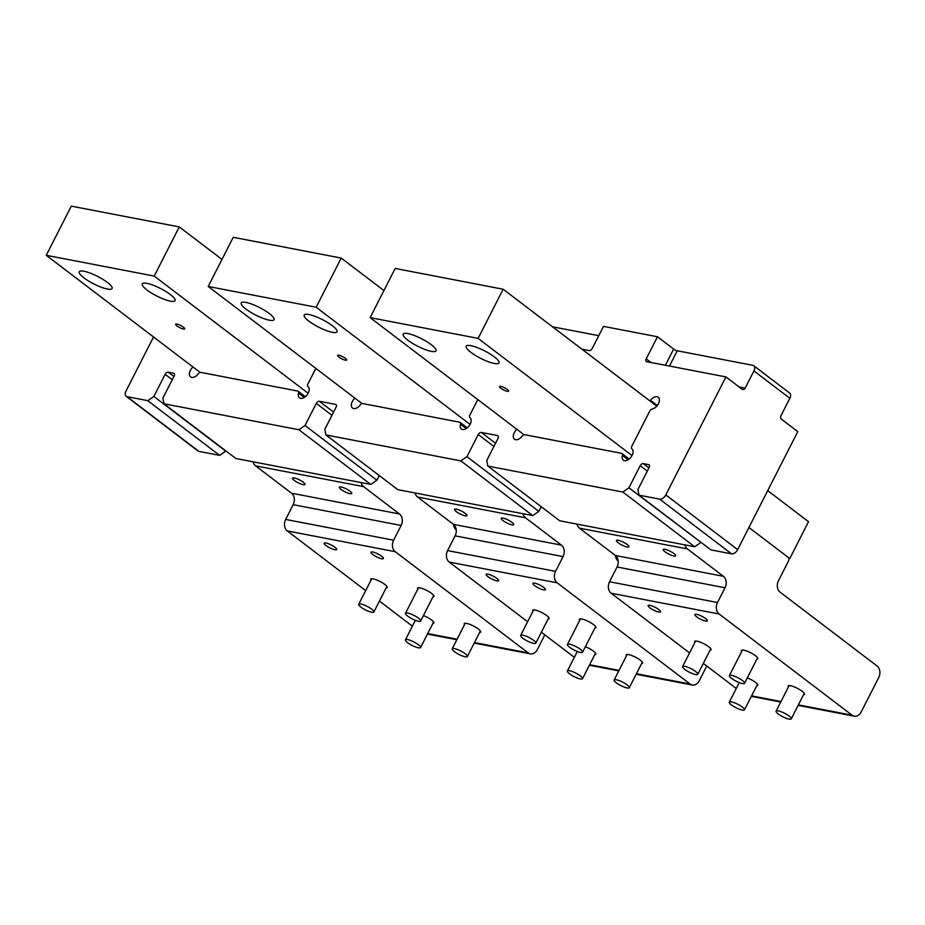 <?xml version="1.0" encoding="UTF-8"?>
<svg xmlns="http://www.w3.org/2000/svg" width="925" height="925" viewBox="0 0 925 925"><rect width="100%" height="100%" fill="white"/><g stroke="black" fill="none" stroke-linecap="round" stroke-linejoin="round"><path stroke-width="1.39" d="M221.977 259.416L179.265 226.914L71.306 206.136L46.25 255.312L154.209 276.078L179.265 226.914M308.129 393.252L154.209 276.078M142.808 286.033A18.419 4.22 27 0 1 142.253 283.906A18.419 4.22 27 0 1 157.273 286.923A18.419 4.22 27 0 1 174.524 298.498A18.419 4.22 27 0 1 175.079 300.625A18.419 4.22 27 0 1 160.06 297.607A18.419 4.22 27 0 1 142.808 286.033M175.785 324.825A5.099 1.168 27 0 1 175.623 324.236A5.099 1.168 27 0 1 179.785 325.068A5.099 1.168 27 0 1 184.561 328.271A5.099 1.168 27 0 1 184.722 328.861A5.099 1.168 27 0 1 180.56 328.028A5.099 1.168 27 0 1 175.785 324.825M79.828 273.916A18.419 4.22 27 0 1 79.273 271.788A18.419 4.22 27 0 1 94.292 274.806A18.419 4.22 27 0 1 111.555 286.38A18.419 4.22 27 0 1 112.098 288.507A18.419 4.22 27 0 1 97.079 285.501A18.419 4.22 27 0 1 79.828 273.916M200.147 372.463L46.25 255.312M375.458 556.249A6.972 1.596 -153 0 0 383.436 558.538A6.972 1.596 -153 0 0 378.996 554.514A6.972 1.596 -153 0 0 371.017 552.213A6.972 1.596 -153 0 0 375.458 556.249M527.62 621.762L449.226 562.076A8.498 6.487 100.9 0 1 447.596 550.595L455.112 535.852A8.498 6.487 100.9 0 0 453.481 524.371A8.498 6.487 100.9 0 0 456.222 529.875L456.245 529.886M365.676 590.613L287.282 530.927A8.498 6.487 100.9 0 1 285.652 519.445L293.167 504.692A8.498 6.487 100.9 0 0 291.525 493.21L399.496 513.988A8.498 6.487 100.9 0 1 401.126 525.458L393.611 540.212A8.498 6.487 100.9 0 0 395.241 551.693L528.175 652.888A8.498 6.487 100.9 0 0 530.326 653.859A8.498 6.487 100.9 0 0 537.321 649.616L544.837 634.862M432.865 623.438A9.215 2.104 -153 0 0 433.86 623.045A9.215 2.104 -153 0 0 427.986 617.715A9.215 2.104 -153 0 0 423.43 615.541M479.647 632.446A9.215 2.104 -153 0 0 480.642 632.041A9.215 2.104 -153 0 0 474.768 626.711A9.215 2.104 -153 0 0 464.223 623.681A9.215 2.104 -153 0 0 464.489 624.722M386.153 587.884A9.215 2.104 -153 0 0 387.147 587.491A9.215 2.104 -153 0 0 381.273 582.16A9.215 2.104 -153 0 0 370.74 579.119A9.215 2.104 -153 0 0 371.006 580.16M432.935 596.891A9.215 2.104 -153 0 0 433.941 596.486A9.215 2.104 -153 0 0 428.067 591.156A9.215 2.104 -153 0 0 417.522 588.127A9.215 2.104 -153 0 0 417.788 589.167M361.051 482.572A8.498 6.487 100.9 0 0 363.571 486.631L399.496 513.988M253.092 461.806A8.498 6.487 100.9 0 0 255.601 465.865L291.525 493.21M343.788 491.187A6.972 1.596 -153 0 0 351.766 493.488A6.972 1.596 -153 0 0 347.314 489.452A6.972 1.596 -153 0 0 339.348 487.163A6.972 1.596 -153 0 0 343.788 491.187M297.006 482.191A6.972 1.596 -153 0 0 304.972 484.48A6.972 1.596 -153 0 0 300.533 480.457A6.972 1.596 -153 0 0 292.554 478.156A6.972 1.596 -153 0 0 297.006 482.191M412.388 626.167L379.435 601.077M328.676 547.242A6.972 1.596 27 0 1 324.236 543.218A6.972 1.596 27 0 1 332.202 545.519A6.972 1.596 27 0 1 336.654 549.543A6.972 1.596 27 0 1 328.676 547.242M383.921 290.577L341.209 258.063L233.25 237.297L208.194 286.461L316.153 307.239L341.209 258.063M470.073 424.402L316.153 307.239M304.753 317.183A18.419 4.22 27 0 1 304.198 315.055A18.419 4.22 27 0 1 319.217 318.073A18.419 4.22 27 0 1 336.48 329.658A18.419 4.22 27 0 1 337.024 331.786A18.419 4.22 27 0 1 322.004 328.768A18.419 4.22 27 0 1 304.753 317.183M337.729 355.975A5.099 1.168 27 0 1 337.567 355.385A5.099 1.168 27 0 1 341.73 356.229A5.099 1.168 27 0 1 346.505 359.432A5.099 1.168 27 0 1 346.667 360.022A5.099 1.168 27 0 1 342.504 359.189A5.099 1.168 27 0 1 337.729 355.975M241.772 305.065A18.419 4.22 27 0 1 241.217 302.938A18.419 4.22 27 0 1 256.248 305.955A18.419 4.22 27 0 1 273.499 317.541A18.419 4.22 27 0 1 274.054 319.668A18.419 4.22 27 0 1 259.023 316.651A18.419 4.22 27 0 1 241.772 305.065M362.091 403.624L208.194 286.461M537.402 587.398A6.972 1.596 -153 0 0 545.38 589.699A6.972 1.596 -153 0 0 540.94 585.664A6.972 1.596 -153 0 0 532.962 583.374A6.972 1.596 -153 0 0 537.402 587.398M689.576 652.911L611.171 593.237A8.498 6.487 100.9 0 1 609.54 581.756L617.056 567.002A8.498 6.487 100.9 0 0 615.426 555.52A8.498 6.487 100.9 0 0 618.166 561.024L618.189 561.047M447.596 550.595L555.555 571.373L563.071 556.619A8.498 6.487 100.9 0 0 561.44 545.137L525.516 517.792A8.498 6.487 100.9 0 1 522.995 513.733M594.81 654.599A9.215 2.104 -153 0 0 595.804 654.195A9.215 2.104 -153 0 0 589.93 648.876A9.215 2.104 -153 0 0 585.375 646.691M641.592 663.595A9.215 2.104 -153 0 0 642.586 663.202A9.215 2.104 -153 0 0 636.712 657.872A9.215 2.104 -153 0 0 626.179 654.831A9.215 2.104 -153 0 0 626.433 655.871M548.097 619.045A9.215 2.104 -153 0 0 549.103 618.64A9.215 2.104 -153 0 0 543.218 613.31A9.215 2.104 -153 0 0 532.684 610.28A9.215 2.104 -153 0 0 532.95 611.321M594.879 628.04A9.215 2.104 -153 0 0 595.885 627.636A9.215 2.104 -153 0 0 590.011 622.317A9.215 2.104 -153 0 0 579.466 619.276A9.215 2.104 -153 0 0 579.732 620.317M636.435 673.712L690.119 684.049A8.498 6.487 100.9 0 0 692.27 685.02A8.498 6.487 100.9 0 0 699.265 680.777L706.781 666.023M555.555 571.373A8.498 6.487 100.9 0 0 557.185 582.842L690.119 684.049M415.036 492.956A8.498 6.487 100.9 0 0 417.545 497.014L453.481 524.371L561.44 545.137M505.732 522.347A6.972 1.596 -153 0 0 513.71 524.637A6.972 1.596 -153 0 0 509.259 520.613A6.972 1.596 -153 0 0 501.292 518.312A6.972 1.596 -153 0 0 505.732 522.347M458.95 513.34A6.972 1.596 -153 0 0 466.917 515.641A6.972 1.596 -153 0 0 462.477 511.606A6.972 1.596 -153 0 0 454.499 509.317A6.972 1.596 -153 0 0 458.95 513.34M574.332 657.317L541.379 632.226M490.62 578.403A6.972 1.596 27 0 1 486.18 574.367A6.972 1.596 27 0 1 494.158 576.668A6.972 1.596 27 0 1 498.598 580.703A6.972 1.596 27 0 1 490.62 578.403M798.379 704.873L852.064 715.198A8.498 6.487 100.9 0 0 854.214 716.17A8.498 6.487 100.9 0 0 861.21 711.926L878.75 677.505A8.498 6.487 100.9 0 0 877.12 666.035L780.11 592.185A8.498 6.487 100.9 0 1 778.48 580.703L788.505 561.036A2.833 2.162 100.9 0 0 787.961 557.208L748.926 527.504L789.753 558.584L808.543 521.7L767.715 490.62M656.773 406.156L503.154 289.224L395.195 268.447L370.139 317.622L478.109 338.388L503.154 289.224M632.018 455.562L478.109 338.388M788.747 558.388L789.753 558.584M466.697 348.343A18.419 4.22 27 0 1 466.142 346.216A18.419 4.22 27 0 1 481.173 349.222A18.419 4.22 27 0 1 498.425 360.808A18.419 4.22 27 0 1 498.98 362.935A18.419 4.22 27 0 1 483.948 359.917A18.419 4.22 27 0 1 466.697 348.343M499.673 387.136A5.099 1.168 27 0 1 499.512 386.546A5.099 1.168 27 0 1 503.674 387.378A5.099 1.168 27 0 1 508.461 390.581A5.099 1.168 27 0 1 508.611 391.171A5.099 1.168 27 0 1 504.449 390.338A5.099 1.168 27 0 1 499.673 387.136M403.716 336.226A18.419 4.22 27 0 1 403.161 334.098A18.419 4.22 27 0 1 418.192 337.116A18.419 4.22 27 0 1 435.444 348.69A18.419 4.22 27 0 1 435.999 350.818A18.419 4.22 27 0 1 420.967 347.8A18.419 4.22 27 0 1 403.716 336.226M524.036 434.773L370.139 317.622M699.358 618.559A6.972 1.596 -153 0 0 707.324 620.848A6.972 1.596 -153 0 0 702.884 616.825A6.972 1.596 -153 0 0 694.906 614.524A6.972 1.596 -153 0 0 699.358 618.559M609.54 581.756L717.499 602.522L725.015 587.768A8.498 6.487 100.9 0 0 723.385 576.298L687.46 548.941A8.498 6.487 100.9 0 1 684.939 544.883M756.754 685.749A9.215 2.104 -153 0 0 757.748 685.356A9.215 2.104 -153 0 0 751.875 680.025A9.215 2.104 -153 0 0 747.319 677.852M803.536 694.756A9.215 2.104 -153 0 0 804.53 694.351A9.215 2.104 -153 0 0 798.657 689.021A9.215 2.104 -153 0 0 788.123 685.992A9.215 2.104 -153 0 0 788.378 687.032M710.042 650.194A9.215 2.104 -153 0 0 711.048 649.789A9.215 2.104 -153 0 0 705.174 644.471A9.215 2.104 -153 0 0 694.629 641.43A9.215 2.104 -153 0 0 694.895 642.47M756.823 659.201A9.215 2.104 -153 0 0 757.829 658.797A9.215 2.104 -153 0 0 751.956 653.466A9.215 2.104 -153 0 0 741.411 650.437A9.215 2.104 -153 0 0 741.677 651.478M717.499 602.522A8.498 6.487 100.9 0 0 719.13 614.003L852.064 715.198M576.98 524.117A8.498 6.487 100.9 0 0 579.489 528.175L615.426 555.52L723.385 576.298M667.677 553.497A6.972 1.596 -153 0 0 675.655 555.798A6.972 1.596 -153 0 0 671.203 551.762A6.972 1.596 -153 0 0 663.237 549.473A6.972 1.596 -153 0 0 667.677 553.497M620.895 544.501A6.972 1.596 -153 0 0 628.873 546.791A6.972 1.596 -153 0 0 624.421 542.767A6.972 1.596 -153 0 0 616.455 540.466A6.972 1.596 -153 0 0 620.895 544.501M736.277 688.478L703.324 663.387M652.564 609.552A6.972 1.596 27 0 1 648.124 605.528A6.972 1.596 27 0 1 656.103 607.829A6.972 1.596 27 0 1 660.543 611.853A6.972 1.596 27 0 1 652.564 609.552M163.968 403.774L298.914 429.743L370.775 484.446L235.817 458.476L163.968 403.774L162.869 398.166L174.143 376.047A2.833 1.711 -52.7 0 0 174.062 373.446A2.833 1.711 -52.7 0 0 173.599 373.238L168.2 372.197A2.833 1.711 -52.7 0 0 165.147 374.313L153.874 396.443L147.769 400.664L219.63 455.366L225.735 451.146L153.874 396.443M147.769 400.664L127.072 396.686L198.933 451.388L219.63 455.366M198.933 451.388A5.666 3.422 127.3 0 1 198.008 450.984L126.147 396.282A5.666 3.422 127.3 0 1 125.985 391.078L153.538 336.989M127.072 396.686A5.666 3.422 127.3 0 1 126.147 396.282M659.698 499.153A5.666 3.422 127.3 0 0 665.803 494.921L737.653 549.623A5.666 3.422 127.3 0 1 731.548 553.855L710.862 549.866L639.002 495.164L659.698 499.153L731.548 553.855M639.002 495.164L637.915 489.556L649.188 467.437A2.833 1.711 -52.7 0 0 649.107 464.836A2.833 1.711 -52.7 0 0 648.633 464.627L643.245 463.587A2.833 1.711 -52.7 0 0 640.192 465.703L628.919 487.822L700.896 542.281M622.814 492.054L487.857 466.084L559.706 520.787L694.663 546.756L622.814 492.054L628.919 487.822M694.663 546.756L700.768 542.524M487.857 466.084L486.758 460.477L498.032 438.358A2.833 1.711 -52.7 0 0 497.951 435.756A2.833 1.711 -52.7 0 0 497.488 435.548L481.289 432.438A2.833 1.711 -52.7 0 0 478.237 434.542L466.963 456.672L538.824 511.375L541.206 506.703M460.87 460.893L325.912 434.935L397.762 489.637L532.719 515.595L460.87 460.893L466.963 456.672M532.719 515.595L538.824 511.375M325.912 434.935L324.814 429.327L336.087 407.197A2.833 1.711 -52.7 0 0 336.006 404.595A2.833 1.711 -52.7 0 0 335.544 404.398L319.345 401.277A2.833 1.711 -52.7 0 0 316.292 403.392L305.019 425.512L376.88 480.214L379.262 475.542M370.775 484.446L376.88 480.214M298.914 429.743L305.019 425.512M725.928 376.914L646.76 361.687A2.833 1.711 127.3 0 1 646.286 361.478A2.833 1.711 127.3 0 1 646.205 358.877L657.478 336.758L673.654 349.06A2.833 0.648 -153 0 0 677.25 350.783L752.823 365.317A5.666 3.422 127.3 0 1 753.748 365.722A5.666 3.422 127.3 0 1 753.91 370.925L745.145 388.13A2.833 2.162 -79.1 0 1 742.81 389.552A2.833 2.162 -79.1 0 1 742.093 389.228L725.928 376.914L665.803 494.921M753.748 365.722L789.673 393.079A5.666 3.422 127.3 0 1 789.846 398.282L781.07 415.487A2.833 2.162 -79.1 0 0 781.613 419.314L797.789 431.617L737.653 549.623M657.478 336.758L603.505 326.375L592.231 348.494A2.833 1.711 -52.7 0 1 589.179 350.61L581.975 349.222M598.753 335.683L552.491 326.779M315.841 368.416L307.921 383.956A2.833 1.711 -52.7 0 0 308.002 386.558L308.013 386.558A7.088 4.29 127.3 0 1 307.724 393.946A7.088 4.29 127.3 0 1 300.59 398.34A7.088 4.29 127.3 0 1 299.434 397.842A7.088 4.29 127.3 0 1 298.521 393.125A2.833 1.711 127.3 0 0 298.151 391.24A2.833 1.711 127.3 0 0 297.688 391.044L200.898 372.417A2.833 1.711 127.3 0 0 198.274 373.839A7.088 4.29 127.3 0 1 191.729 377.4A7.088 4.29 127.3 0 1 190.573 376.891A7.088 4.29 127.3 0 1 192.978 367.017M354.922 398.166A7.088 4.29 127.3 0 0 352.517 408.052A7.088 4.29 127.3 0 0 360.218 405A2.833 1.711 127.3 0 1 362.843 403.578L459.632 422.193A2.833 1.711 127.3 0 1 460.095 422.401A2.833 1.711 127.3 0 1 460.465 424.286L466.165 428.622M477.786 399.565L469.865 415.105A2.833 1.711 -52.7 0 0 469.958 417.707A7.088 4.29 127.3 0 1 469.958 417.718A7.088 4.29 127.3 0 1 469.079 425.951A7.088 4.29 127.3 0 1 461.378 428.992A7.088 4.29 127.3 0 1 460.465 424.286M649.917 400.941A2.833 1.711 127.3 0 0 650.506 400.294A7.088 4.29 127.3 0 1 658.207 397.241A7.088 4.29 127.3 0 1 658.415 403.751A7.088 4.29 127.3 0 1 652.206 409.023A2.833 1.711 127.3 0 0 649.72 411.128L631.821 446.266A2.833 1.711 127.3 0 0 631.902 448.868L631.902 448.868A7.088 4.29 127.3 0 1 631.023 457.1A7.088 4.29 127.3 0 1 623.323 460.153A7.088 4.29 127.3 0 1 622.409 455.435A2.833 1.711 127.3 0 0 622.039 453.551A2.833 1.711 127.3 0 0 621.577 453.342L524.787 434.727A2.833 1.711 127.3 0 0 522.163 436.149A7.088 4.29 127.3 0 1 514.462 439.202A7.088 4.29 127.3 0 1 516.878 429.327M739.11 682.546A8.498 1.942 27 0 1 729.397 675.585A8.498 1.942 27 0 1 734.832 676.337A8.498 1.942 27 0 1 744.544 683.309A8.498 1.942 27 0 1 739.11 682.546M577.165 651.397A8.498 1.942 27 0 1 567.441 644.424A8.498 1.942 27 0 1 572.887 645.188A8.498 1.942 27 0 1 582.6 652.148A8.498 1.942 27 0 1 577.165 651.397M415.221 620.236A8.498 1.942 27 0 1 405.497 613.275A8.498 1.942 27 0 1 410.931 614.027A8.498 1.942 27 0 1 420.655 620.999A8.498 1.942 27 0 1 415.221 620.236M692.328 673.55A8.498 1.942 27 0 1 682.604 666.578A8.498 1.942 27 0 1 688.038 667.341A8.498 1.942 27 0 1 697.762 674.302A8.498 1.942 27 0 1 692.328 673.55M739.029 709.105A8.498 1.942 27 0 1 729.316 702.144A8.498 1.942 27 0 1 734.751 702.896A8.498 1.942 27 0 1 744.463 709.857A8.498 1.942 27 0 1 739.029 709.105M785.811 718.101A8.498 1.942 27 0 1 776.098 711.14A8.498 1.942 27 0 1 781.532 711.892A8.498 1.942 27 0 1 791.257 718.864A8.498 1.942 27 0 1 785.811 718.101M623.866 686.951A8.498 1.942 27 0 1 614.154 679.979A8.498 1.942 27 0 1 619.588 680.742A8.498 1.942 27 0 1 629.301 687.703A8.498 1.942 27 0 1 623.866 686.951M461.922 655.79A8.498 1.942 27 0 1 452.209 648.83A8.498 1.942 27 0 1 457.644 649.593A8.498 1.942 27 0 1 467.356 656.553A8.498 1.942 27 0 1 461.922 655.79M530.383 642.389A8.498 1.942 27 0 1 520.659 635.429A8.498 1.942 27 0 1 526.094 636.18A8.498 1.942 27 0 1 535.818 643.153A8.498 1.942 27 0 1 530.383 642.389M368.439 611.24A8.498 1.942 27 0 1 358.715 604.268A8.498 1.942 27 0 1 364.149 605.031A8.498 1.942 27 0 1 373.873 611.992A8.498 1.942 27 0 1 368.439 611.24M577.084 677.944A8.498 1.942 27 0 1 567.372 670.983A8.498 1.942 27 0 1 572.806 671.747A8.498 1.942 27 0 1 582.519 678.707A8.498 1.942 27 0 1 577.084 677.944M415.14 646.795A8.498 1.942 27 0 1 405.428 639.834A8.498 1.942 27 0 1 410.862 640.586A8.498 1.942 27 0 1 420.574 647.546A8.498 1.942 27 0 1 415.14 646.795M293.167 504.692L401.126 525.458M427.708 633.567L457.1 639.221M474.49 642.563L528.175 652.888M285.652 519.445L393.611 540.212M287.282 530.927L395.241 551.693M255.601 465.865L363.571 486.631M455.112 535.852L563.071 556.619M589.653 664.717L619.045 670.371M449.226 562.076L557.185 582.842M417.545 497.014L525.516 517.792M617.056 567.002L725.015 587.768M751.597 695.866L781.001 701.532M611.171 593.237L719.13 614.003M579.489 528.175L687.46 548.941M174.386 373.839L173.599 373.238M173.888 376.533L168.2 372.197M172.27 379.736L165.147 374.313M649.419 465.229L648.633 464.627M648.934 467.923L643.245 463.587M647.303 471.114L640.192 465.703M498.274 436.149L497.488 435.548M495.534 443.272L481.289 432.438M493.904 446.463L478.237 434.542M336.33 404.988L335.544 404.398M333.59 412.111L319.345 401.277M331.959 415.313L316.292 403.392M753.91 370.925L789.846 398.282M673.654 349.06L665.387 365.271M646.205 358.877L650.957 362.496M677.25 350.783L669.457 366.057M745.145 388.13L739.144 386.985M298.521 393.125L304.221 397.461M650.506 400.294L657.317 405.485M622.409 455.435L628.11 459.771M427.442 634.076L456.846 639.73M474.224 643.072L530.326 653.859M589.387 665.225L618.79 670.879M636.169 674.232L692.27 685.02M751.331 696.386L780.735 702.04M798.113 705.382L854.214 716.17M298.151 391.24L305.308 396.686M460.095 422.401L467.252 427.847M622.039 453.551L629.197 458.997M729.397 675.585L742.417 650.032M744.544 683.309L757.563 657.756M567.441 644.424L580.472 618.871M582.6 652.148L595.619 626.595M405.497 613.275L418.516 587.722M420.655 620.999L433.675 595.446M682.604 666.578L695.623 641.025M697.762 674.302L710.782 648.749M729.316 702.144L739.272 682.604M744.463 709.857L757.482 684.303M776.098 711.14L789.118 685.587M791.257 718.864L804.276 693.311M614.154 679.979L627.173 654.426M629.301 687.703L642.32 662.15M452.209 648.83L465.229 623.277M467.356 656.553L480.376 631M520.659 635.429L533.679 609.876M535.818 643.153L548.837 617.599M358.715 604.268L371.734 578.715M373.873 611.992L386.893 586.438M567.372 670.983L577.316 651.454M582.519 678.707L595.538 653.154M405.428 639.834L415.371 620.293M420.574 647.546L433.594 621.993"/></g></svg>
